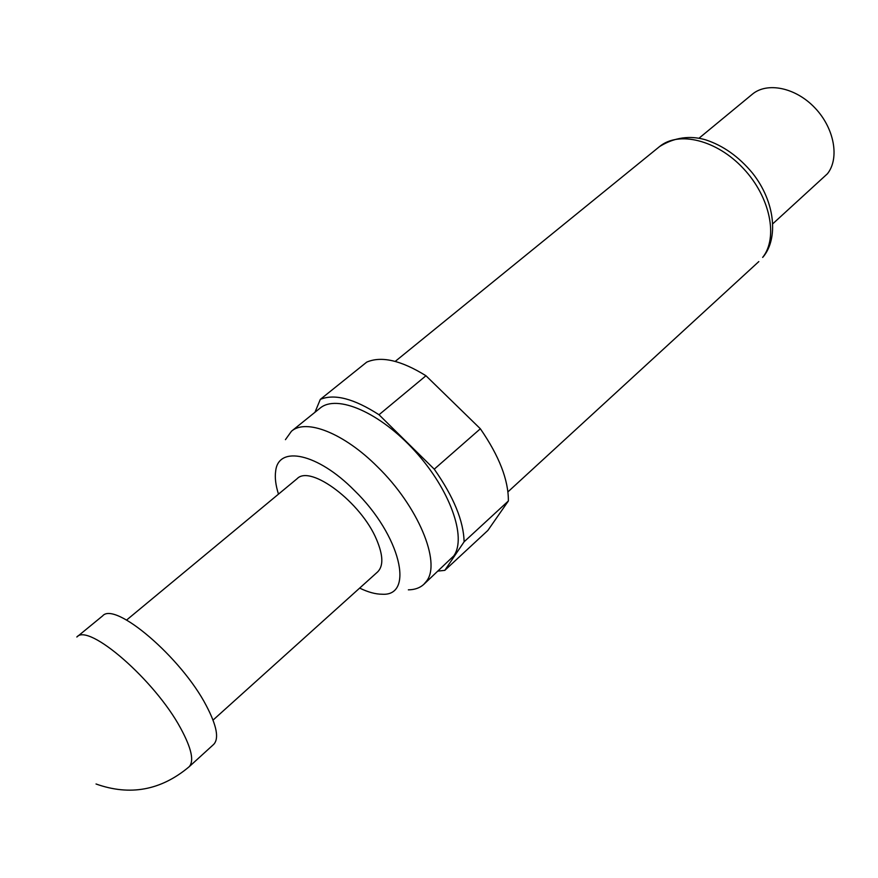 <?xml version="1.0" encoding="UTF-8"?>
<svg xmlns="http://www.w3.org/2000/svg" width="878" height="878" viewBox="0 0 878 878"><rect width="100%" height="100%" fill="white"/><g stroke="black" fill="none" stroke-linecap="round" stroke-linejoin="round"><path stroke-width="1.32" d="M213.639 744.434C219.259 738.639 216.811 725.7 206.286 705.638C181.395 657.556 114.875 600.969 102.594 615.917L76.836 637.011C88.382 622.612 155.044 680.307 180.736 728.411C191.602 748.495 194.356 761.314 189.022 766.856L213.639 744.434M359.651 588.095C368.08 592.178 375.532 594.219 382.018 594.219C414.877 596.656 400.598 535.251 354.394 490.462C317.671 453.125 278.271 445.102 275.67 471.124C274.726 477.544 275.659 485.216 278.48 494.138M408.358 589.84C414.734 589.753 419.871 587.942 423.778 584.397L426.73 580.896C441.151 562.15 418.071 506.233 377.507 466.811C343.836 433.008 305.983 418.334 291.452 431.241L285.438 439.659M423.778 584.397L453.794 555.873C466.942 537.512 450.03 489.562 414.91 451.062C379.944 412.375 336.713 393.915 320.042 408.182L291.452 431.241M772.87 223.703L827.438 173.756C839.741 158.325 834.418 128.287 814.993 107.961C795.709 87.482 767.12 81.687 752.248 94.286L699.009 138.219M126.597 620.044L297.115 478.697C310.505 464.308 361.253 502.523 376.585 539.608C383.203 555.269 383.554 566.025 377.639 571.907L213.036 720.092M438.166 571.073L444.806 570.36L464.1 541.803C463.606 521.049 453.663 496.838 434.259 469.17L379.011 414.745C354.043 398.645 334.474 393.531 320.305 399.391L314.972 412.276M444.806 570.36L487.861 530.444L508.373 500.976L464.1 541.803M320.305 399.391L366.719 362.131C381.348 355.799 401.103 360.331 425.962 375.751L379.011 414.745M434.259 469.17L480.354 428.771L425.962 375.751M508.373 500.976C508.516 480.068 499.176 456 480.354 428.771M659.499 146.615C678.046 135.091 694.476 136.595 705.55 139.811C723.22 145.594 738.903 156.723 752.578 173.207C775.329 202.028 778.424 238.289 763.311 256.716L762.653 257.419C778.424 237.762 770.324 197.144 743.479 168.609C716.832 139.876 678.507 130.624 659.499 146.615L395.21 361.407M758.822 261.578L507.934 491.878M96.031 783.988C129.955 796.094 160.948 790.387 189.022 766.856"/></g></svg>
